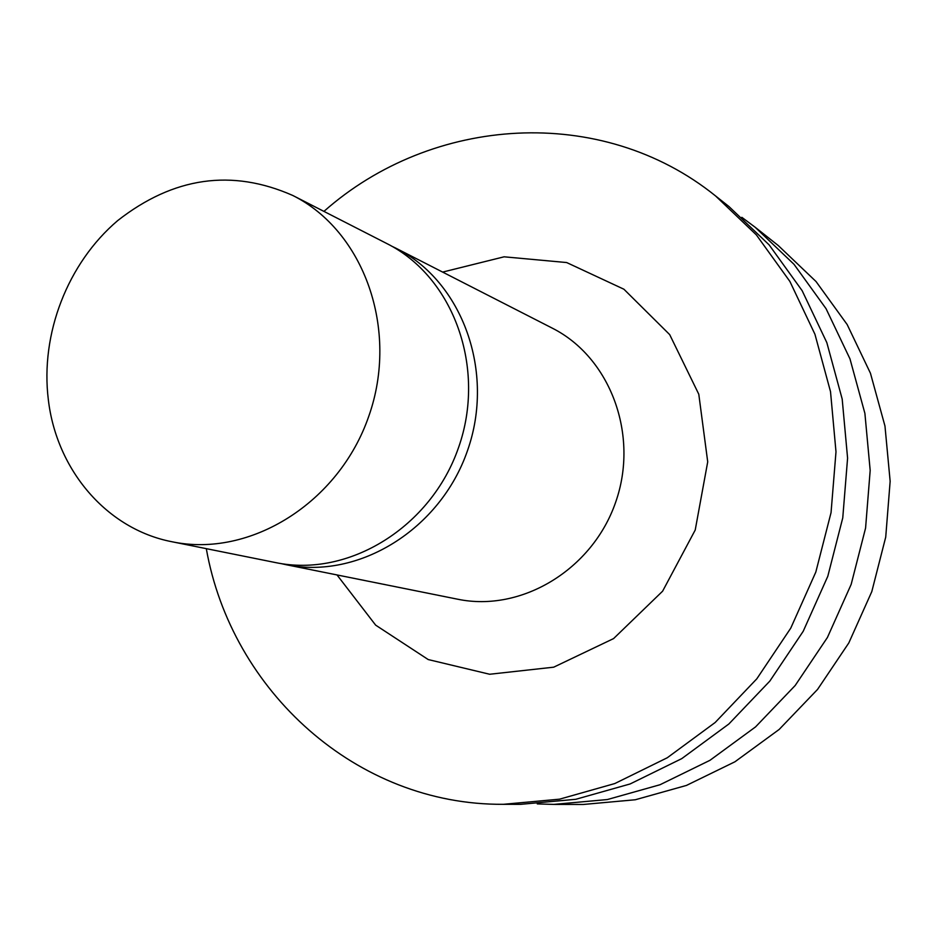<?xml version="1.0" encoding="UTF-8"?>
<svg xmlns="http://www.w3.org/2000/svg" width="937" height="937" viewBox="0 0 937 937"><rect width="100%" height="100%" fill="white"/><g stroke="black" fill="none" stroke-linecap="round" stroke-linejoin="round"><path stroke-width="1.41" d="M391.537 246.08L396.257 248.375C462.456 281.533 495.333 371.884 467.504 450.603C440.331 529.569 358.402 579.874 285.949 564.671L280.819 563.535M396.257 248.375L552.162 328.091C610.303 357.266 639.409 435.002 615.632 502.267C592.418 569.731 521.288 612.505 457.607 599.2L285.949 564.671M442.627 272.093L504.106 256.808L566.662 262.547L623.913 289.228L669.686 334.614L698.791 394.243L707.716 461.847L695.219 530.026L662.611 591.188L613.583 638.589L553.708 667.179L489.641 674.253L428.209 659.554L375.655 625.143L337.015 574.943M323.921 211.399C432.086 115.544 601.367 103.855 715.587 195.962L756.37 234.906L789.903 281.463L814.944 334.275L830.522 391.678L835.991 451.81L831.049 512.633L815.811 572.085L790.769 628.118L756.815 678.821L715.154 722.509L667.249 757.775L614.789 783.555L559.576 799.167L503.427 804.309C356.704 805.41 231.404 690.991 206.304 548.66M715.587 195.962L728.974 206.55L769.136 244.885L802.154 290.693L826.832 342.626L842.187 399.045L847.587 458.123L842.761 517.88L827.804 576.267L803.208 631.292L769.827 681.094L728.857 723.996L681.749 758.63L630.132 783.953L575.786 799.296L520.503 804.344L503.427 804.309M741.835 217.325L755.081 227.187L794.026 264.339L826.047 308.671L849.976 358.871L864.898 413.381L870.18 470.421L865.577 528.081L851.159 584.407L827.418 637.488L795.173 685.509L755.562 726.889L709.977 760.305L660.023 784.737L607.375 799.542L553.779 804.403L537.264 803.899M755.081 227.187L778.19 245.471L816.045 281.545L847.177 324.565L870.45 373.242L884.973 426.054L890.15 481.278L885.723 537.1L871.797 591.61L848.805 642.958L817.556 689.421L779.162 729.454L734.948 761.781L686.446 785.429L635.321 799.753L583.236 804.473L553.779 804.403M48.326 399.63C56.489 469.964 106.748 529.229 172.092 541.773C250.097 558.183 338.995 502.818 368.803 416.192C399.338 329.812 364.142 231.17 292.859 195.505C231.861 168.578 173.486 176.941 117.699 220.593C67.605 263.168 40.209 333.959 48.326 399.63M172.092 541.773L275.63 562.598C348.599 577.918 431.172 527.144 458.568 447.499C486.643 368.077 453.555 276.977 386.887 243.585L292.859 195.505"/></g></svg>
